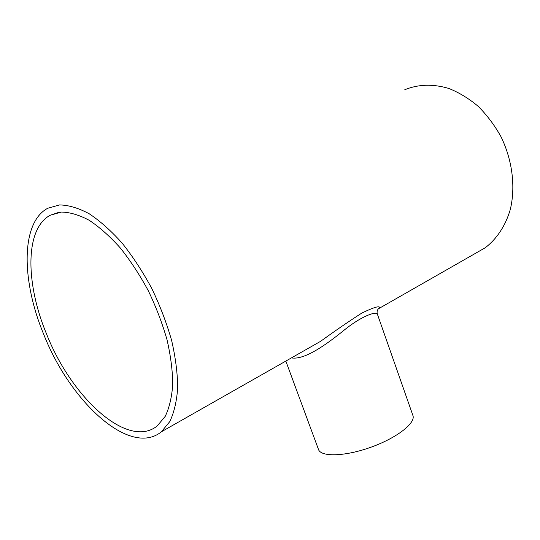 <?xml version="1.0" encoding="UTF-8"?>
<svg xmlns="http://www.w3.org/2000/svg" width="540" height="540" viewBox="0 0 540 540"><rect width="100%" height="100%" fill="white"/><g stroke="black" fill="none" stroke-linecap="round" stroke-linejoin="round"><path stroke-width="0.81" d="M46.642 334.226C71.719 397.913 127.94 449.699 157.275 425.905L165.233 416.333C169.337 407.768 171.835 397.136 172.733 384.44C172.618 370.737 170.708 355.84 167.015 339.748C162.311 323.312 156.08 306.997 148.325 290.797C139.847 275.083 130.525 260.827 120.366 248.036C109.964 236.425 99.59 227.178 89.242 220.306C79.157 214.947 69.849 212.193 61.324 212.065L50.132 215.278C24.611 229.048 25.636 284.141 46.642 334.226M291.438 357.885C304.128 360.187 325.141 345.472 343.19 330.925C361.591 315.711 376.711 310.979 377.386 314.152C376.61 311.418 377.379 309.278 379.688 307.739C379.742 305.525 373.781 307.307 361.814 313.079C349.38 321.037 335.617 330.466 320.517 341.368L161.386 431.791L169.769 421.625C174.103 412.546 176.742 401.274 177.687 387.821C177.559 373.295 175.541 357.5 171.626 340.43C166.637 322.988 160.029 305.674 151.794 288.482C142.796 271.802 132.901 256.675 122.121 243.108C111.085 230.789 100.089 220.988 89.114 213.705C78.428 208.015 68.573 205.092 59.542 204.93L47.689 208.285C20.338 222.912 21.58 281.657 43.868 334.733C70.436 402.118 130.086 457.279 161.386 431.791M378.243 308.9L485.19 247.786C496.746 238.991 505.541 225.788 510.32 209.399C515.693 186.921 512.419 160.137 500.951 136.64C494.6 125.26 487.019 115.169 478.217 106.367C468.902 98.523 459.095 92.549 448.787 88.439C432.992 83.781 418.325 84.206 404.784 89.728M475.726 253.166L485.19 247.786M285.829 361.078L318.485 449.449C320.902 457.178 345.128 456.57 371 447.201C396.913 437.927 415.969 422.948 412.898 415.456L377.386 314.152M58.786 212.348L50.132 215.278"/></g></svg>

